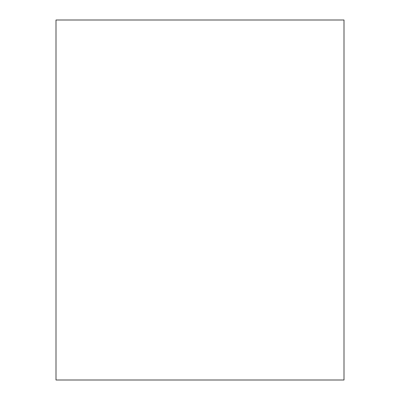 <?xml version="1.0" encoding="UTF-8"?>
<svg xmlns="http://www.w3.org/2000/svg" width="400" height="400" viewBox="0 0 400 400"><rect width="100%" height="100%" fill="white"/><g stroke="black" fill="none" stroke-linecap="round" stroke-linejoin="round"><path stroke-width="0.6" d="M56 380L344 380L56 380L56 20L344 20L56 20M344 20L344 380"/></g></svg>
